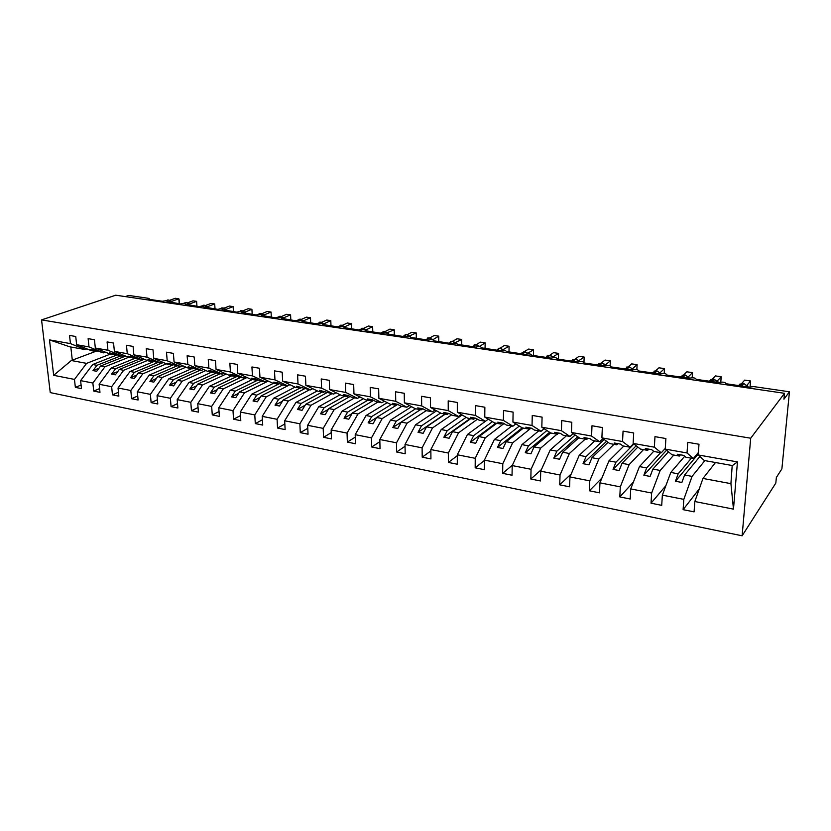 <?xml version="1.0" encoding="UTF-8"?>
<svg xmlns="http://www.w3.org/2000/svg" width="831" height="831" viewBox="0 0 831 831"><rect width="100%" height="100%" fill="white"/><g stroke="black" fill="none" stroke-linecap="round" stroke-linejoin="round"><path stroke-width="1.25" d="M742.125 535.798L775.822 483.06L776.372 477.441L781.888 468.892L789.45 391.796L783.934 399.212L784.506 393.312L115.779 295.202L41.55 319.893L50.255 392.606L742.125 535.798L750.705 438.217L41.55 319.893M704.865 460.613L692.057 476.402L684.588 475.01L699.91 456.499M699.297 488.846L683.113 509.652L683.82 499.369L692.057 476.402M698.393 452.511L693.324 458.546L687.029 452.968L687.767 442.321L698.985 444.253L698.217 454.952L704.293 460.519L732.433 465.557L737.461 461.911L733.472 509.133L694.83 501.529L694.082 511.865L683.113 509.652M694.83 501.529L702.964 478.438L715.481 462.524M125.294 296.594L128.712 295.441L148.562 298.339L149.466 298.931L148.842 299.285L162.357 301.258C165.224 300.656 166.854 300.76 167.26 301.549L180.431 303.907C183.339 303.294 184.991 303.398 185.396 304.219L198.869 306.597C201.808 305.974 203.481 306.088 203.886 306.94L217.66 309.35C220.641 308.716 222.334 308.831 222.739 309.714L236.814 312.155C239.837 311.5 241.551 311.635 241.966 312.539L256.364 315.011C259.417 314.347 261.152 314.482 261.568 315.427L276.297 317.93C279.403 317.255 281.158 317.4 281.574 318.377L296.636 320.911C299.783 320.215 301.56 320.371 301.985 321.379L317.4 323.945C320.589 323.238 322.386 323.404 322.812 324.454L338.591 327.04C341.821 326.323 343.65 326.5 344.076 327.58L360.218 330.208C363.5 329.471 365.349 329.658 365.785 330.78L382.312 333.439C385.636 332.68 387.516 332.888 387.952 334.052L404.874 336.742C408.25 335.973 410.161 336.181 410.597 337.386L427.923 340.118C431.351 339.328 433.283 339.557 433.73 340.793L451.482 343.567C454.962 342.756 456.925 342.995 457.382 344.283L475.561 347.088C479.082 346.267 481.087 346.517 481.544 347.846L500.169 350.682C503.752 349.851 505.778 350.121 506.256 351.492L525.348 354.37C528.973 353.518 531.04 353.798 531.528 355.221L551.088 358.14C554.776 357.268 556.874 357.569 557.383 359.034L577.431 361.994C581.16 361.101 583.3 361.412 583.85 362.929L604.428 365.91C608.167 365.038 610.338 365.36 610.962 366.897L632.059 369.92C635.808 369.057 638.031 369.411 638.717 370.958L660.354 374.023C664.114 373.181 666.379 373.545 667.137 375.113L689.335 378.23C693.116 377.409 695.422 377.793 696.253 379.372L719.023 382.54C722.814 381.73 725.172 382.135 726.076 383.735L749.25 387.132L753.842 386.602L789.45 391.796M673.796 455.045L660.178 470.45L652.896 469.089L668.467 451.804M665.87 485.688L651.026 503.202L651.639 493.032L660.178 470.45M683.82 499.369L662.349 495.141L661.715 505.352L651.026 503.202M662.349 495.141L670.794 472.434L684.713 456.25M643.506 449.623L629.129 464.654L622.035 463.334L637.855 447.068M633.419 482.042L619.801 496.917L620.3 486.862L629.129 464.654M651.639 493.032L630.729 488.908L630.199 499.005L619.801 496.917M630.729 488.908L639.465 466.586L653.706 451.306M613.974 444.325L598.871 459.003L591.963 457.715L608.043 442.331M601.904 478.064L589.376 490.799L589.771 480.848L598.871 459.003M620.3 486.862L599.94 482.853L599.504 492.835L589.376 490.799M599.94 482.853L608.946 460.883L623.811 446.091M585.169 439.163L569.391 453.497L562.649 452.241L578.989 437.625M571.25 473.878L559.73 484.826L560.032 475L569.391 453.497M589.771 480.848L569.941 476.942L569.599 486.821L559.73 484.826M569.941 476.942L579.207 455.336L594.767 440.887M557.061 434.125L540.638 448.138L534.073 446.912L550.652 432.961M541.438 469.557L530.832 479.02L531.051 469.286L540.638 448.138M560.032 475L540.711 471.187L540.462 480.952L530.832 479.02M540.711 471.187L550.215 449.924L566.43 435.808M530.999 428.11L512.602 442.902L506.193 441.708L523.364 428.09M512.405 465.152L502.651 473.348L502.786 463.729L512.602 442.902M531.051 469.286L512.208 465.578L512.041 475.239L502.651 473.348M512.208 465.578L521.941 444.647L538.768 430.853M503.981 423.561L485.252 437.792L478.999 436.628L496.73 423.322M484.411 460.478L475.176 467.822L475.228 458.307L485.252 437.792M502.786 463.729L484.411 460.114L484.338 469.66L475.176 467.822M484.411 460.114L494.362 439.495L511.782 426.012M477.451 419.188L458.556 432.816L452.459 431.673L470.72 418.658M457.299 455.679L448.366 462.431L448.345 453.009L458.556 432.816M475.228 458.307L457.299 454.775L457.299 464.228L448.366 462.431M457.299 454.775L467.458 434.468L488.285 419.188L485.397 421.286L475.467 415.438L457.31 412.218L467.51 418.086L473.722 419.198L475.197 418.138M451.555 414.877L432.504 427.944L426.552 426.833L445.312 414.108M430.863 450.942L422.2 457.164L422.106 447.847L432.504 427.944M448.345 453.009L430.853 449.571L430.925 458.92L422.2 457.164M430.853 449.571L441.188 429.565L462.109 414.981M426.261 410.639L407.065 423.197L401.248 422.117L420.486 409.652M405.061 446.268L396.657 452.022L396.491 442.798L407.065 423.197M422.106 447.847L405.029 444.481L405.175 453.736L396.657 452.022M405.029 444.481L415.542 424.786L436.555 410.815M401.809 406.307L382.218 418.564L376.536 417.494L397.675 404.406M379.871 441.666L371.717 447.005L371.478 437.875L382.218 418.564M396.491 442.798L379.819 439.516L380.027 448.678L371.717 447.005M379.819 439.516L390.497 420.102L411.594 406.712M377.96 402.038L357.943 414.025L352.386 412.986L373.607 400.397M355.273 437.127L347.348 442.102L347.057 433.076L357.943 414.025M371.478 437.875L355.201 434.675L355.471 443.744L347.348 442.102M355.201 434.675L366.035 415.542L387.215 402.671M354.64 397.852L334.218 409.6L328.796 408.582L350.09 396.449M331.247 432.671L323.55 437.314L323.186 428.37L334.218 409.6M347.057 433.076L331.143 429.939L331.486 438.913L323.55 437.314M331.143 429.939L342.133 411.075L363.386 398.683M331.839 393.769L311.033 405.268L305.725 404.281L327.092 392.575M307.782 428.297L300.282 432.639L299.866 423.779L311.033 405.268M323.186 428.37L307.647 425.316L308.041 434.198L300.282 432.639M307.647 425.316L318.761 406.712L340.097 394.767M309.527 389.77L288.357 401.041L283.163 400.064L304.603 388.752M284.836 423.987L277.544 428.058L277.076 419.291L288.357 401.041M299.866 423.779L284.669 420.787L285.126 429.585L277.544 428.058M284.669 420.787L295.919 402.453L317.317 390.913M289.936 384.701L266.18 396.896L261.111 395.951L282.696 384.961M262.409 419.759L255.304 423.592L254.785 414.908L266.18 396.896M277.076 419.291L262.212 416.373L262.721 425.077L255.304 423.592M262.212 416.373L273.576 398.278L295.036 387.132M268.236 381.076L244.491 392.845L239.525 391.92L261.433 381.149M240.481 415.614L233.553 419.208L232.981 410.618L244.491 392.845M254.785 414.908L240.252 412.051L240.803 420.673L233.553 419.208M240.252 412.051L251.731 394.195L273.451 383.309M247.015 377.503L223.269 388.887L218.408 387.984L240.606 377.419M219.031 411.532L212.279 414.929L211.656 406.421L223.269 388.887M232.981 410.618L218.771 407.813L219.374 416.362L212.279 414.929M218.771 407.813L230.343 390.206L252.385 379.528M226.229 373.992L202.494 385.013L197.736 384.119L220.225 373.763M198.048 407.533L191.452 410.743L190.798 402.308L202.494 385.013M211.656 406.421L197.757 403.679L198.401 412.134L191.452 410.743M197.757 403.679L209.422 386.301L231.745 375.83M205.88 370.543L182.166 381.211L177.502 380.338L200.25 370.19M177.512 403.606L171.082 406.639L170.376 398.288L182.166 381.211M190.798 402.308L177.19 399.628L177.876 408.011L171.082 406.639M177.19 399.628L188.949 382.478L211.541 372.205M185.957 367.157L162.253 377.492L157.693 376.64L180.691 366.679M157.412 399.753L151.128 402.63L150.38 394.351L162.253 377.492M170.376 398.288L157.049 395.67L157.786 403.97L151.128 402.63M157.049 395.67L168.89 378.739L191.753 368.663M166.439 363.822L142.755 373.857L138.289 373.026L163.333 362.482M137.738 395.971L131.599 398.703L130.81 390.508L142.755 373.857M150.38 394.351L137.344 391.785L138.112 400.012L131.599 398.703M137.344 391.785L149.258 375.072L173.523 364.695M147.326 360.54L123.653 370.294L119.28 369.473L144.262 359.252M118.459 392.263L112.465 394.85L111.645 386.727L123.653 370.294M130.81 390.508L118.033 387.984L118.854 396.138L112.465 394.85M118.033 387.984L130.031 371.478L154.254 361.412M128.587 357.32L104.945 366.793L100.655 365.993L125.585 356.073M99.585 388.617L93.726 391.079L92.864 383.029L104.945 366.793M111.645 386.727L99.128 384.265L99.98 392.336L93.726 391.079M99.128 384.265L111.188 367.967L135.38 358.182M680.454 454.806L679.374 456.053L671.936 454.713L665.236 449.104L665.891 438.539L654.973 436.649L654.35 447.171L633.139 443.411L640.431 449.072L647.671 450.371L648.814 449.156M665.278 448.408L661.258 452.802L654.35 447.171M633.139 443.411L633.689 432.972L623.063 431.133L622.544 441.531L601.893 437.864L609.746 443.567L616.789 444.834L618.004 443.65M633.513 443.692L630.033 447.203L622.544 441.531M601.893 437.864L602.34 427.55L591.994 425.763L591.579 436.036L571.468 432.473L579.841 438.207L586.707 439.443L587.974 438.29M602.942 438.623L599.608 441.76L591.579 436.036M571.468 432.473L571.811 422.273L561.735 420.528L561.424 430.687L541.822 427.207L550.693 432.993L557.393 434.187L558.712 433.065M573.161 433.637L569.962 436.441L561.424 430.687M541.822 427.207L542.082 417.131L532.255 415.427L532.037 425.472L512.935 422.086L522.273 427.892L528.807 429.066L530.178 427.965M544.149 428.723L541.064 431.268L532.037 425.472M512.935 422.086L513.101 412.114L503.534 410.462L503.399 420.393L484.774 417.089L494.549 422.927L500.927 424.07L502.35 422.989M515.854 423.903L512.883 426.21L503.399 420.393M484.774 417.089L484.857 407.232L475.529 405.621L475.467 415.438M457.31 412.218L457.32 402.474L448.21 400.895L448.241 410.607L430.531 407.47L441.116 413.35L447.182 414.44L448.698 413.412M461.35 414.544L458.567 416.476L448.241 410.607M430.531 407.47L430.448 397.831L421.577 396.294L421.67 405.902L404.385 402.838L415.355 408.738L421.275 409.797L422.823 408.79M435.091 410.005L432.39 411.792L421.67 405.902M404.385 402.838L404.24 393.292L395.577 391.796L395.743 401.3L378.874 398.309L390.186 404.23L395.971 405.258L397.498 404.313M409.444 405.559L406.826 407.211L395.743 401.3M378.874 398.309L378.656 388.877L370.2 387.412L370.439 396.813L353.964 393.894L365.609 399.825L371.26 400.833L372.745 399.95M384.41 401.207L381.865 402.734L370.439 396.813M353.964 393.894L353.684 384.556L345.426 383.122L345.727 392.429L329.637 389.573L341.603 395.514L347.119 396.512L348.563 395.691M359.948 396.938L357.486 398.361L345.727 392.429M329.637 389.573L329.294 380.338L321.233 378.946L321.597 388.15L305.881 385.366L318.138 391.308L323.529 392.284L324.931 391.515M336.056 392.762L333.657 394.091L321.597 388.15M305.881 385.366L305.476 376.214L297.591 374.854L298.017 383.964L282.654 381.242L295.192 387.204L300.469 388.15L301.84 387.433M312.705 388.679L310.368 389.916L298.017 383.964M282.654 381.242L282.197 372.195L274.49 370.865L274.968 379.881L259.958 377.222L272.765 383.184L277.918 384.109L279.258 383.434M289.874 384.67L287.599 385.844L274.968 379.881M259.958 377.222L259.438 368.258L251.918 366.959L252.447 375.882L237.77 373.285L250.827 379.248L255.875 380.151L257.163 379.518M267.551 380.754L265.338 381.855L252.447 375.882M237.77 373.285L237.199 364.414L229.844 363.147L230.426 371.976L216.07 369.431L229.356 375.404L234.3 376.287L235.568 375.695M245.716 376.921L243.556 377.949L230.426 371.976M216.07 369.431L215.458 360.654L208.259 359.408L208.893 368.164L194.849 365.671L208.363 371.644L213.193 372.506L214.429 371.945M224.36 373.161L222.251 374.127L208.893 368.164M194.849 365.671L194.184 356.977L187.141 355.761L187.816 364.425L174.084 361.984L187.806 367.956L192.532 368.798L193.737 368.268M203.46 369.473L201.403 370.397L187.816 364.425M174.084 361.984L173.367 353.383L166.48 352.188L167.208 360.768L153.756 358.379L167.685 364.352L172.308 365.183L173.492 364.674M182.997 365.869L180.992 366.731L167.208 360.768M153.756 358.379L153.008 349.861L146.266 348.688L147.025 357.185L133.864 354.858L147.98 360.82L152.509 361.63L153.662 361.153M162.969 362.326L161.017 363.157L147.025 357.185M133.864 354.858L133.074 346.413L126.468 345.27L127.278 353.684L114.398 351.399L128.68 357.361L134.238 357.704M143.358 358.867L141.447 359.646L127.278 353.684M114.398 351.399L113.556 343.037L107.095 341.915L107.937 350.256L95.326 348.023L109.775 353.975L115.218 354.318M124.151 355.471L122.282 356.208L107.937 350.256M95.326 348.023L94.454 339.734L88.117 338.643L89 346.901L76.639 344.709L75.735 336.493L69.534 335.423L70.448 343.608L49.486 339.889L69.794 346.807L85.105 349.55L70.448 343.608M105.329 352.147L103.501 352.853L89 346.901M110.409 354.089L86.601 363.376L71.331 360.519L53.672 375.321L49.486 339.889M81.095 385.044L75.361 387.381L74.468 379.414L86.601 363.376M92.864 383.029L80.607 380.619L81.49 388.617L75.361 387.381M80.607 380.619L92.719 364.518L116.88 355.003M85.105 349.55L86.891 348.875M737.461 461.911L698.217 454.952M74.468 379.414L53.672 375.321M687.029 452.968L665.236 449.104M691.34 458.193L678.179 473.815L670.794 472.434M693.324 458.546L685.814 457.206L683.726 455.388L677.244 454.235L679.374 456.053M678.179 473.815L675.447 481.242L681.877 482.468L684.588 475.01M660.614 452.687L646.663 467.926L639.465 466.586M661.258 452.802L653.945 451.493L651.66 449.664L645.344 448.532L647.671 450.371M646.663 467.926L643.838 475.239L650.091 476.423L652.896 469.089M633.918 444.014L615.958 462.192L608.946 460.883M630.033 447.203L622.907 445.925L620.435 444.086L614.286 442.985L616.789 444.834M615.958 462.192L613.039 469.39L619.137 470.543L622.035 463.334M604.158 439.516L586.042 456.614L579.207 455.336M599.608 441.76L592.669 440.513L590.02 438.654L584.027 437.584L586.707 439.443M586.042 456.614L583.04 463.688L588.971 464.82L591.963 457.715M575.166 435.008L556.874 451.171L550.215 449.924M569.962 436.441L563.189 435.226L560.385 433.356L554.547 432.317L557.393 434.187M556.874 451.171L553.789 458.13L559.585 459.231L562.649 452.241M546.902 430.52L528.443 445.863L521.941 444.647M541.064 431.268L534.468 430.084L531.497 428.204L525.805 427.186L528.807 429.066M528.443 445.863L525.275 452.718L530.926 453.788L534.073 446.912M519.333 426.064L500.709 440.679L494.362 439.495M512.883 426.21L506.443 425.057L503.326 423.166L497.779 422.179L500.927 424.07M500.709 440.679L497.468 447.431L502.973 448.48L506.193 441.708M492.44 421.67L473.639 435.631L467.458 434.468M485.397 421.286L479.113 420.164L475.862 418.263L470.45 417.297L473.722 419.198M473.639 435.631L470.346 442.279L475.716 443.297L478.999 436.628M466.181 417.318L447.223 430.697L441.188 429.565M458.567 416.476L452.438 415.386L449.052 413.474L443.775 412.529L447.182 414.44M447.223 430.697L443.868 437.241L449.114 438.238L452.459 431.673M440.555 413.038L421.442 425.877L415.542 424.786M432.39 411.792L426.407 410.711L422.896 408.8L417.744 407.886L421.275 409.797M421.442 425.877L418.024 432.338L423.145 433.304L426.552 426.833M415.593 408.779L396.262 421.182L390.497 420.102M406.826 407.211L400.989 406.162L397.363 404.24L392.325 403.336L395.971 405.258M396.262 421.182L392.783 427.539L397.779 428.495L401.248 422.117M391.443 404.448L371.665 416.591L366.035 415.542M381.865 402.734L376.163 401.716L372.423 399.784L367.51 398.911L371.26 400.833M371.665 416.591L368.133 422.854L373.015 423.789L376.536 417.494M367.821 400.22L347.628 412.103L342.133 411.075M357.486 398.361L351.908 397.363L348.064 395.431L343.255 394.58L347.119 396.512M347.628 412.103L344.055 418.284L348.823 419.188L352.386 412.986M344.73 396.075L324.132 407.72L318.761 406.712M333.657 394.091L319.571 390.341L323.529 392.284M324.132 407.72L320.517 413.807L325.181 414.7L328.796 408.582M322.137 392.035L301.175 403.43L295.919 402.453M310.368 389.916L296.418 386.207L300.469 388.15M301.175 403.43L297.508 409.444L302.069 410.306L305.725 404.281M300.033 388.067L278.717 399.233L273.576 398.278M287.599 385.844L282.395 384.909L278.271 382.966L273.783 382.167L277.918 384.109M278.717 399.233L275.019 405.164L279.476 406.016L283.163 400.064M279.59 383.59L256.748 395.14L251.731 394.195M265.338 381.855L260.238 380.941L256.031 378.998L251.648 378.219L255.875 380.151M256.748 395.14L253.019 400.989L257.371 401.809L261.111 395.951M258.119 379.964L235.266 391.131L230.343 390.206M243.556 377.949L238.58 377.056L234.29 375.113L230 374.345L234.3 376.287M235.266 391.131L231.496 396.896L235.755 397.706L239.525 391.92M237.115 376.391L214.242 387.204L209.422 386.301M222.251 374.127L217.379 373.254L213.016 371.312L208.81 370.564L213.193 372.506M214.242 387.204L210.43 392.897L214.606 393.686L218.408 387.984M216.538 372.88L193.654 383.361L188.949 382.478M201.403 370.397L196.625 369.535L192.2 367.593L188.086 366.866L192.532 368.798M193.654 383.361L189.821 388.981L193.914 389.76L197.736 384.119M196.407 369.442L173.513 379.601L168.89 378.739M180.992 366.731L167.8 363.24L172.308 365.183M173.513 379.601L169.649 385.148L173.648 385.906L177.502 380.338M176.826 365.983L153.777 375.913L149.258 375.072M161.017 363.157L156.436 362.337L151.876 360.394L147.939 359.688L152.509 361.63M153.777 375.913L149.892 381.387L153.808 382.135L157.693 376.64M157.734 362.565L134.456 372.309L130.031 371.478M141.447 359.646L136.97 358.847L132.347 356.904L128.483 356.219L133.116 358.151M134.456 372.309L130.54 377.721L134.383 378.448L138.289 373.026M139.016 359.21L115.519 368.767L111.188 367.967M122.282 356.208L109.432 352.811L114.127 354.754M115.519 368.767L111.583 374.116L115.343 374.833L119.28 369.473M120.672 355.928L96.967 365.308L92.719 364.518M103.501 352.853L94.474 350.142L90.766 349.477L95.513 351.42L91.244 350.651L76.639 344.709M96.583 351.004L95.513 351.42M96.967 365.308L93.02 370.584L96.697 371.291L100.655 365.993M96.635 351.025L71.331 360.519M733.472 509.133L730.927 483.663L702.964 478.438M730.927 483.663L732.194 465.516M750.705 438.217L784.506 393.312M70.822 346.994L72.318 360.311M99.014 368.195L93.02 370.584M117.722 371.602L111.583 374.116M136.814 375.072L130.54 377.721M156.311 378.604L149.892 381.387M176.214 382.208L169.649 385.148M196.552 385.875L189.821 388.981M217.327 389.614L210.43 392.897M238.549 393.416L231.496 396.896M260.248 397.291L253.019 400.989M282.436 401.238L275.019 405.164M305.133 405.258L297.508 409.444M328.338 409.351L320.517 413.807M352.095 413.506L344.055 418.284M376.401 417.733L368.133 422.854M420.434 409.641L392.783 427.539M445 414.046L418.024 432.338M470.128 418.554L443.868 437.241M495.847 423.156L470.346 442.279M522.211 427.861L497.468 447.431M549.634 432.297L525.275 452.718M577.753 436.784L553.789 458.13M606.588 441.282L583.04 463.688M636.172 445.769L613.039 469.39M666.555 450.205L643.838 475.239M698.289 453.923L675.447 481.242M171.601 302.37L168.994 300.168M179.195 303.149L178.842 298.786L179.548 301.144L179.195 303.149L178.083 303.564M169.638 300.323L175.331 298.287L178.842 298.786L171.83 301.31L172.121 302.692M170.729 301.092L171.83 301.31M170.833 301.362L171.778 301.331M189.458 304.977L186.798 302.754M196.926 305.746L196.604 301.341L196.926 305.746L195.825 306.161M187.422 302.889L193.021 300.832L196.604 301.341L189.655 303.907L189.935 305.299M188.575 303.689L189.655 303.907M188.679 303.959L189.603 303.928M207.636 307.636L204.945 305.382M215 308.384L214.689 303.938L215 308.384L213.91 308.8M205.527 305.496L211.043 303.419L214.689 303.938L207.812 306.556L208.093 307.948M206.763 306.338L207.812 306.556M206.867 306.618L207.76 306.577M226.177 310.347L223.446 308.062M233.407 311.074L233.116 306.597L233.407 311.074L232.327 311.5M223.986 308.166L229.408 306.057L233.116 306.597L226.323 309.246L226.593 310.659M225.294 309.039L226.323 309.246M225.409 309.319L226.271 309.267M245.072 313.11L242.299 310.804M252.177 313.806L251.907 309.298L252.177 313.806L251.107 314.243M242.787 310.877L248.116 308.748L251.907 309.298L245.187 311.999L245.457 313.422M244.179 311.791L245.187 311.999M244.304 312.072L245.145 312.02M264.331 315.925L261.516 313.588M271.301 316.601L271.051 312.051L271.301 316.601L270.241 317.047M261.962 313.651L267.198 311.49L271.051 312.051L264.424 314.793L264.674 316.227M263.448 314.596L264.424 314.793M263.572 314.876L264.372 314.814M283.973 318.792L281.117 316.434M290.798 319.447L290.58 314.856L290.798 319.447L289.759 319.904M281.512 316.476L286.643 314.284L290.58 314.856L284.036 317.65L284.285 319.094M283.08 317.463L284.036 317.65M283.226 317.743L283.994 317.671M304.011 321.722L301.113 319.333M310.68 322.355L310.493 317.712L310.68 322.355L309.662 322.812M301.435 319.353L306.473 317.141L310.493 317.712L304.042 320.569L304.281 322.023M303.118 320.382L304.042 320.569M303.263 320.662L304.001 320.589M324.454 324.713L321.504 322.293M330.967 325.316L330.79 320.631L330.967 325.316L329.959 325.783M321.763 322.293L326.697 320.049L330.79 320.631L324.454 323.539L324.672 325.004M323.55 323.352L324.454 323.539M323.706 323.633L324.402 323.56M345.301 327.767L342.31 325.316M351.648 328.338L351.513 323.612L351.648 328.338L350.661 328.806M342.497 325.285L347.337 323.01L351.513 323.612L345.27 326.562L345.488 328.058L345 327.144M344.408 326.396L345.229 326.593M366.585 330.873L365.837 329.678L366.523 329.658L366.71 331.05M372.766 331.413L372.641 326.645L372.766 331.413L371.789 331.901M363.646 328.349L368.382 326.032L372.641 326.645L366.523 329.658M365.692 329.492L366.481 329.689M365.848 329.782L366.762 331.164M388.316 334.052L385.231 331.548M387.412 332.66L394.216 329.751L394.299 334.561L393.354 335.059M388.212 332.815L388.378 334.083M394.216 329.751L389.864 329.128L385.231 331.476M387.578 332.951L388.17 332.847M410.161 336.586L407.356 334.758M409.59 335.89L416.238 332.919L416.289 337.77L415.355 338.279M410.358 336.046L410.462 336.721M416.238 332.919L411.792 332.275L407.263 334.675M409.766 336.181L410.317 336.067M437.833 341.562L438.737 341.053L438.716 336.15L432.754 339.796L429.959 338.04M432.245 339.193L433.044 339.879M438.716 336.15L434.187 335.495L429.741 337.937M455.887 343.151L453.051 341.385M455.378 342.569L461.672 339.443L461.662 344.398L460.779 344.917M461.672 339.443L457.04 338.778L452.708 341.271M484.213 348.355L485.086 347.815L485.127 342.819L479.466 346.569L476.63 344.813M479.02 346.018L479.726 346.631M485.127 342.819L480.391 342.133L476.173 344.678M503.679 350.163L500.729 348.314M503.181 349.539L509.081 346.257L509.008 351.305L508.156 351.856M503.773 349.643L503.825 350.173M509.081 346.257L504.251 345.571L500.148 348.158M528.121 353.435L525.369 351.887M527.872 353.133L533.564 349.778L533.45 354.879L532.629 355.439M528.412 353.237L528.474 353.819M533.564 349.778L528.62 349.072L520.611 353.674M553.321 357.06L550.558 355.543M553.124 356.821L558.588 353.383L558.432 358.525L557.643 359.096M553.612 356.904L553.654 357.465M558.588 353.383L553.539 352.656L549.229 355.668M579.539 361.35L576.309 359.283M578.937 360.581L584.172 357.06L583.954 362.274M584.172 357.06L579.01 356.312L574.834 359.408M605.934 365.183L602.652 363.105M610.12 365.744L610.338 360.82L605.622 364.767M610.338 360.82L605.061 360.062L601.021 363.23M601.447 363.23L598.725 363.687L598.434 364.767L600.335 363.864M606.09 365.411L605.539 364.664M602.008 363.002L598.725 363.687L600.366 363.749M633.097 369.442L632.578 368.6M636.847 369.546L637.107 364.664L632.599 368.652M637.107 364.664L631.705 363.885L628.236 366.793M660.718 373.399L660.209 372.631M664.187 373.545L664.488 368.6L660.219 372.61M664.488 368.6L658.962 367.811L655.638 370.792M688.992 377.451L688.577 376.807M692.161 377.721L692.514 372.631L688.494 376.672M692.514 372.631L686.853 371.821L683.674 374.895M717.953 381.616L717.568 381.024M720.789 382.083L721.204 376.755L717.433 380.847M721.204 376.755L715.408 375.924L712.375 379.102M747.609 385.885L747.277 385.355M750.102 386.519L750.58 380.982L747.079 385.075M750.58 380.982L744.649 380.12L741.771 383.423M171.466 302.588L168.745 300.043L165.109 300.853M166.2 300.905L168.142 300.001L165.722 300.864M168.516 300.064L167.301 300.033M171.84 301.341L171.435 302.027M189.323 305.206L186.56 302.629L182.799 303.502M184.015 303.523L185.947 302.588L183.485 303.492M186.321 302.65L185.074 302.619M189.665 303.938L189.271 304.613M207.521 307.865L204.717 305.268L200.78 306.224M202.141 306.192L204.094 305.226L201.549 306.182M204.468 305.278L203.19 305.257M207.823 306.587L207.438 307.241M226.074 310.586L223.217 307.948L219.052 309.028M220.599 308.924L222.594 307.917L219.935 308.935M222.957 307.969L221.648 307.948M226.333 309.277L225.97 309.921M244.979 313.349L242.07 310.69L237.531 311.947M239.37 311.729L241.447 310.649L238.632 311.77M241.8 310.701L240.46 310.69M245.197 312.03L244.844 312.664M264.258 316.164L260.841 313.412L256.218 314.991M258.483 314.596L260.664 313.443L257.62 314.689M261.017 313.495L259.646 313.484M264.435 314.824L264.092 315.448M283.922 319.042L280.431 316.258L275.882 317.868M277.918 317.556L280.265 316.289L276.775 317.764M280.608 316.341L279.195 316.331M284.046 317.681L283.724 318.283M303.969 321.981L300.427 319.156L295.929 320.808M297.654 320.61L300.251 319.187L296.418 320.87M300.593 319.239L299.139 319.239M304.053 320.6L303.741 321.182M324.422 324.973L321.306 322.189L316.393 323.799M317.369 323.934L320.652 322.148L316.871 323.861M320.984 322.199L319.488 322.21M324.464 323.571L324.163 324.132M345.291 328.027L342.123 325.212L337.282 326.853M338.248 326.999L341.957 325.243L337.739 326.915M341.79 325.222L340.243 325.233M366.596 331.143L363.552 328.401M359.553 330.115L363.209 328.328L358.608 329.969M363.012 328.307L359.044 330.032M366.533 329.699L366.263 330.219M387.838 333.428L384.524 331.372L380.39 333.158M381.315 333.293L384.898 331.476L380.785 333.221M384.68 331.444L383.049 331.476M409.912 336.493L406.65 334.581L402.993 336.462M406.494 334.613L403.523 336.545M406.806 334.664L405.113 334.696M432.536 339.754L429.243 337.864L425.669 339.786M429.097 337.895L426.22 339.869M429.398 337.937L427.643 337.988M455.679 343.12L452.324 341.219L448.833 343.172M452.178 341.25L449.394 343.255M452.469 341.292L450.662 341.354M479.342 346.589L475.903 344.636L472.496 346.641M475.768 344.678L473.078 346.724M476.049 344.72L474.169 344.782M503.544 350.152L500.002 348.137L496.689 350.173M499.867 348.168L497.281 350.267M500.137 348.21L498.185 348.293M528.287 353.819L524.766 351.793M522.013 353.881L525.099 351.835L521.421 353.798M553.602 357.579L549.81 355.367L545.687 357.34M547.317 357.579L549.686 355.408L546.705 357.496M549.935 355.439L546.756 356.135M579.508 361.443L575.561 359.106L571.333 361.101M573.193 361.371L575.436 359.148L572.559 361.277M575.675 359.179L572.455 359.875M606.007 365.422L601.893 362.929L597.562 364.934M599.66 365.245L602.423 363.064L599.016 365.152M633.139 369.525L629.607 367.022M626.751 369.203L629.389 366.98L624.403 368.86M628.953 366.918L626.086 369.109M660.925 373.763L657.196 371.021M654.464 373.264L656.989 370.99L656.324 370.886L651.868 372.88M656.521 370.917L653.8 373.161M689.408 378.188L685.44 375.124M682.853 377.409L685.243 375.093L684.557 374.989L679.976 376.994M684.754 375.02L682.168 377.316M713.652 379.216L718.514 382.634L714.359 379.32M711.928 381.668L714.182 379.289L708.76 381.2M710.889 379.476L713.569 379.144L711.222 381.564M748.222 386.976L743.974 383.621M741.709 386.02L743.818 383.6L743.091 383.486L738.24 385.522M743.257 383.517L740.982 385.916M226.312 310.617L225.388 309.153M226.074 310.119L225.731 309.34M245.218 313.38L244.283 311.916M244.958 312.851L244.657 312.092M264.476 316.206L263.552 314.731M264.206 315.635L263.572 314.772M284.129 319.073L283.194 317.598M283.838 318.481L283.215 317.639M304.167 322.013L303.242 320.527M303.855 321.368L303.253 320.558M324.609 325.004L324.048 323.664M324.277 324.319L324.09 323.664M345.114 327.331L344.948 326.697M366.159 329.793L363.365 328.297L361.423 328.328M366.388 330.406L366.232 329.782M388.493 334.342L387.859 332.961M388.087 333.532L387.952 332.94M403.305 336.067L402.651 336.42M579.602 361.433L579.165 360.851M598.704 363.708L597.603 364.944M600.626 363.874L599.889 363.843M633.201 369.515L629.503 366.938L626.553 367.094M660.967 373.753L657.092 370.938L654.007 371.114M689.429 378.178L685.346 375.041L682.116 375.248M748.18 386.976L743.901 383.548L739.673 384.171"/></g></svg>
